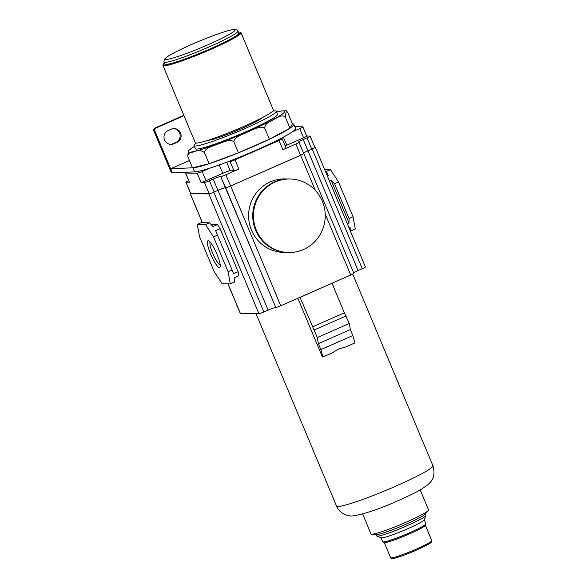 <?xml version="1.0" encoding="UTF-8"?>
<svg xmlns="http://www.w3.org/2000/svg" width="588" height="588" viewBox="0 0 588 588"><rect width="100%" height="100%" fill="white"/><g stroke="black" fill="none" stroke-linecap="round" stroke-linejoin="round"><path stroke-width="0.88" d="M204.404 152.476C200.809 150.212 197.612 149.889 194.812 151.491C192.335 152.689 187.939 151.873 187.77 156.548L192.482 167.808L209.107 163.736L238.478 152.821L269.377 139.246L289.987 128.184L292.449 123.862L287.738 112.602L286.378 110.779L285.276 116.924C281.079 114.006 277.286 118.181 273.699 119.438C270.576 121.767 265.291 122.502 264.666 127.986C259.257 125.362 253.215 130.088 247.952 131.756C243.153 134.505 235.619 135.769 233.774 141.561C228.541 138.628 222.83 142.766 217.81 144.001C213.26 146.309 206.043 147.007 204.404 152.476L209.107 163.736A55.698 4.939 -22.7 0 0 238.478 152.821A55.698 4.939 -22.7 0 0 269.377 139.246A55.698 4.939 -22.7 0 0 289.987 128.184A55.698 4.939 -22.7 0 0 293.846 124.34A55.698 4.939 -22.7 0 0 292.853 123.884L292.442 123.847M233.774 141.561L238.478 152.821M264.666 127.986L269.377 139.246M285.276 116.924L289.987 128.184M278.344 111.58L279.682 111.272M187.77 156.548L188.314 150.572L194.407 146.405M183.971 115.696L155.974 128A2.227 2.176 91 0 0 154.835 130.926L172.387 172.894L170.821 168.734L189.446 160.553M170.821 168.734L192.945 167.8A55.698 4.939 -22.7 0 0 209.107 163.736M172.534 172.828L186.58 172.233A4.454 0.397 -22.7 0 0 185.492 172.997A4.454 0.397 -22.7 0 0 185.61 173.034L197.178 173.232A4.454 0.397 -22.7 0 0 202.14 171.49L209.512 168.249A55.698 4.939 -22.7 0 0 228.482 161.531A55.698 4.939 -22.7 0 0 280.469 138.68A55.698 4.939 -22.7 0 0 292.339 131.844A55.698 4.939 -22.7 0 0 295.558 128.434L293.846 124.34M172.387 172.894L171.424 172.879L153.872 130.911A2.227 2.176 91 0 1 155.012 127.986L183.816 115.322M185.492 172.997L189.351 182.207A4.454 0.397 -22.7 0 0 189.461 182.243L186.014 182.184L190.725 193.445L209.188 193.761A4.454 0.397 -22.7 0 0 214.15 192.019L217.95 190.35A6.681 0.595 -22.7 0 1 225.395 187.741L225.447 187.741A6.681 0.595 -22.7 0 0 218.001 190.35L268.099 310.119L263.894 311.963A4.454 0.397 -22.7 0 1 258.933 313.705L240.374 313.382A4.454 0.397 -22.7 0 1 240.264 313.345L227.938 283.879M188.667 180.582A4.454 0.397 -22.7 0 0 185.904 182.148A4.454 0.397 -22.7 0 0 186.014 182.184M197.178 173.232L201.03 182.442L204.477 182.501A4.454 0.397 -22.7 0 0 209.446 180.766L213.238 179.09L217.95 190.35M185.904 182.148L190.615 193.408A4.454 0.397 -22.7 0 0 190.725 193.445M190.541 193.231A4.454 0.397 -22.7 0 0 190.167 193.584A4.454 0.397 -22.7 0 0 190.277 193.621L208.836 193.937A4.454 0.397 -22.7 0 0 213.797 192.195L218.001 190.35M211.033 224.462L217.464 224.572L220.14 228.688L238.125 271.678L238.875 275.757L234.377 277.734L234.325 282.159L230.327 283.923L222.132 283.776L214.098 271.443L199.538 236.641L197.296 224.41L205.491 224.55L213.517 236.883L228.078 271.685L230.327 283.923M217.464 224.572L212.966 226.549L209.49 222.793L201.294 222.654L197.296 224.41M209.49 222.793L205.491 224.55M220.14 228.688L215.642 230.665L217.523 235.126L213.517 236.883M238.125 271.678L233.627 273.655L232.076 269.929L228.078 271.685M210.636 254.112A14.656 2.896 66.3 0 1 208.564 240.786A14.656 2.896 66.3 0 1 216.979 254.222A14.656 2.896 66.3 0 1 220.118 267.07A14.656 2.896 66.3 0 1 210.636 254.112M217.523 235.126L232.076 269.929M220.228 265.1A12.752 2.514 66.3 0 1 212.76 253.362A12.752 2.514 66.3 0 1 210.092 242.036M225.447 187.741L275.779 307.509A4.454 0.397 -22.7 0 0 280.748 305.767L350.727 275.008A4.454 0.397 -22.7 0 0 353.873 273.273L303.776 153.512A4.454 0.397 -22.7 0 0 303.709 153.475M275.544 307.502A6.681 0.595 -22.7 0 0 268.099 310.119M303.54 153.071A6.681 0.595 -22.7 0 1 307.972 150.807L358.07 270.568L362.267 268.723A4.454 0.397 -22.7 0 0 365.413 266.989L315.315 147.221A4.454 0.397 -22.7 0 0 315.205 147.184L314.778 147.176M358.07 270.568A6.681 0.595 -22.7 0 0 353.675 272.803M213.238 179.09A6.681 0.595 -22.7 0 1 220.684 176.481L225.682 187.748A4.454 0.397 -22.7 0 0 230.65 186.006L300.63 155.247A4.454 0.397 -22.7 0 0 303.776 153.512M251.488 230.165A36.757 35.89 -89 0 1 285.114 178.906L289.259 178.98A36.757 35.89 -89 0 1 289.377 178.98L289.259 178.98A36.757 35.89 -89 0 0 255.633 230.239A36.757 35.89 -89 0 0 287.988 252.487L288.113 252.495A36.757 35.89 -89 0 1 287.988 252.487L283.842 252.421A36.757 35.89 -89 0 1 251.488 230.165M226.681 162.214L230.231 170.711L233.921 170.77A4.454 0.397 -22.7 0 0 238.882 169.035L225.888 174.746L230.599 186.006L300.578 155.247A4.454 0.397 -22.7 0 0 303.724 153.505L299.013 142.252A4.454 0.397 -22.7 0 0 298.902 142.208L298.66 142.208A6.681 0.595 -22.7 0 1 298.498 142.149A6.681 0.595 -22.7 0 1 303.217 139.547L307.017 137.871A4.454 0.397 -22.7 0 0 310.163 136.137A4.454 0.397 -22.7 0 0 310.045 136.1L306.701 136.041M230.231 170.711A6.681 0.595 -22.7 0 0 222.793 173.32L205.991 180.7A4.454 0.397 -22.7 0 1 201.03 182.442M220.926 176.488A4.454 0.397 -22.7 0 0 225.888 174.746M228.482 161.531L230.07 161.56A4.454 0.397 -22.7 0 0 235.031 159.818L279.021 140.488L282.872 149.697L295.867 143.987A4.454 0.397 -22.7 0 0 299.013 142.252M225.638 187.748A4.454 0.397 -22.7 0 0 230.599 186.006M283.401 137.136L286.775 145.199L303.57 137.812A4.454 0.397 -22.7 0 0 306.716 136.078L302.857 126.868A4.454 0.397 -22.7 0 0 302.746 126.832L294.831 126.692M286.775 145.199A6.681 0.595 -22.7 0 0 285.173 145.927M282.872 149.697A4.454 0.397 -22.7 0 0 286.018 147.963L282.166 138.746A4.454 0.397 -22.7 0 0 282.056 138.709L280.469 138.68M307.017 137.871L311.721 149.131A4.454 0.397 -22.7 0 0 314.874 147.397L310.163 136.137M311.721 149.131L307.928 150.807A6.681 0.595 -22.7 0 0 303.533 153.042M307.972 150.807L312.169 148.962A4.454 0.397 -22.7 0 0 315.315 147.221M324.649 169.52L330.456 169.623L326.458 171.38L328.332 175.841L327.45 176.231M328.332 175.841L327.281 175.827M348.86 227.409L349.742 227.027L351.293 230.753L350.25 230.731M330.456 169.623L338.482 181.957L353.043 216.759L355.292 228.989L351.293 230.753M353.043 216.759L349.044 218.516L348.993 222.948L347.302 223.69M329.324 180.7L331.007 179.957L348.993 222.948M331.007 179.957L334.484 183.713L349.044 218.516M338.482 181.957L334.484 183.713M326.458 171.38L325.414 171.365M292.339 131.844L299.711 128.603A4.454 0.397 -22.7 0 0 302.857 126.868M279.021 140.488A4.454 0.397 -22.7 0 0 282.166 138.746M186.58 172.233L194.657 171.894A55.698 4.939 -22.7 0 0 209.512 168.249M171.255 129.162L168.256 130.477A7.24 7.071 91 0 0 170.917 144.369A7.24 7.071 91 0 0 173.82 143.788L176.826 142.465A7.24 7.071 91 0 0 174.166 128.574A7.24 7.071 91 0 0 171.255 129.162M170.432 144.347A7.24 7.071 91 0 0 172.857 143.766L175.856 142.45A7.24 7.071 91 0 0 173.68 128.581M331.728 283.357L300.064 297.425L317.329 337.556L318.343 343.635L320.842 349.61L322.952 356.96L322.393 356.953L297.837 298.256M332.051 283.365L344.384 312.838L312.397 326.906M344.384 312.838L349.323 323.496L350.33 329.574L352.829 335.55L354.939 342.9L345.773 346.927L338.681 349.022L332.117 352.932L322.952 356.96M420.207 489.922L428.556 509.87A31.193 2.771 157.3 0 1 428.285 510.516A31.193 2.771 157.3 0 1 406.529 522.026A31.193 2.771 157.3 0 1 371.653 534.205A31.193 2.771 157.3 0 1 371.006 533.948L362.664 514M428.285 510.516L425.065 514.191A26.732 2.374 157.3 0 1 406.418 524.055A26.732 2.374 157.3 0 1 376.526 534.499L371.653 534.205M425.381 513.838L425.984 515.279A26.732 2.374 157.3 0 1 425.969 515.514A26.732 2.374 157.3 0 1 407.109 525.694A26.732 2.374 157.3 0 1 376.835 536.065A26.732 2.374 157.3 0 1 376.658 535.911L376.055 534.47M425.969 515.514L424.168 519.843A23.395 2.073 157.3 0 1 407.668 528.752A23.395 2.073 157.3 0 1 381.178 537.829L376.835 536.065M424.22 519.726L425.896 523.732A23.395 2.073 157.3 0 1 425.881 523.937A23.395 2.073 157.3 0 1 409.38 532.846A23.395 2.073 157.3 0 1 382.891 541.923A23.395 2.073 157.3 0 1 382.737 541.783L381.061 537.777M425.881 523.937L425.286 525.378A22.278 1.977 157.3 0 1 409.564 533.867A22.278 1.977 157.3 0 1 384.346 542.511L382.891 541.923M346.156 315.918L314.161 329.986M349.323 323.496L317.329 337.556M350.33 329.574L318.343 343.635M352.829 335.55L320.842 349.61M288.715 252.502L288.23 252.495A36.757 35.89 -89 0 1 255.876 230.239A36.757 35.89 -89 0 1 289.502 178.987L289.98 178.995A36.757 35.89 -89 0 1 322.342 201.25A36.757 35.89 -89 0 1 303.474 249.525A36.757 35.89 -89 0 1 288.715 252.502A36.757 35.89 -89 0 1 256.361 230.246A36.757 35.89 -89 0 1 275.221 181.971A36.757 35.89 -89 0 1 289.98 178.995M272.854 111.103A44.556 3.954 157.3 0 1 276.294 111.242L277.573 114.307A44.556 3.954 157.3 0 1 246.115 131.675A44.556 3.954 157.3 0 1 195.363 148.698L194.077 145.633A44.556 3.954 157.3 0 1 196.392 143.082M276.294 111.242A44.556 3.954 157.3 0 1 244.829 128.603A44.556 3.954 157.3 0 1 194.077 145.633M262.417 117.571A29.834 2.646 157.3 0 1 241.639 128.544A29.834 2.646 157.3 0 1 208.328 140.201M238.383 32.156A41.77 3.704 157.3 0 1 240.044 32.23L240.771 32.524A42.329 3.756 157.3 0 1 241.051 32.766L273.383 110.052A42.329 3.756 157.3 0 1 243.491 126.545A42.329 3.756 157.3 0 1 195.275 142.722L162.95 65.437A42.329 3.756 157.3 0 1 162.979 65.07L163.273 64.342A41.77 3.704 157.3 0 1 164.39 63.114M241.051 32.766A42.329 3.756 157.3 0 1 211.158 49.26A42.329 3.756 157.3 0 1 162.95 65.437M240.044 32.23A41.77 3.704 157.3 0 1 210.827 48.753A41.77 3.704 157.3 0 1 163.273 64.342M237.927 31.068L238.779 33.119A40.102 3.557 157.3 0 1 210.467 48.745A40.102 3.557 157.3 0 1 164.794 64.07L163.934 62.019A40.102 3.557 157.3 0 0 209.607 46.695A40.102 3.557 157.3 0 0 237.927 31.068C236.964 29.598 235.685 29.047 234.075 29.415L229.577 30.282C220.037 32.884 207.461 37.581 191.835 44.365C178.37 50.443 170.153 54.596 167.168 56.838L164.28 59.381L163.934 62.019M185.61 173.034L189.461 182.243M204.477 182.501L209.188 193.761M213.797 192.195L263.894 311.963M208.836 193.937L258.933 313.705M190.277 193.621L202.426 222.668M228.034 283.879L240.374 313.382M300.63 155.247L315.315 190.35M325.193 213.981L350.727 275.008M230.65 186.006L280.748 305.767M225.682 187.748L275.779 307.509M220.684 176.481L225.395 187.741M209.446 180.766L214.15 192.019M295.867 143.987L300.578 155.247M235.031 159.818L238.882 169.035M303.217 139.547L307.928 150.807M312.169 148.962L362.267 268.723M299.711 128.603L303.57 137.812M230.07 161.56L233.921 170.77M219.28 164.934L222.793 173.32M202.14 171.49L205.991 180.7M194.657 171.894L192.945 167.8M154.835 130.926L153.872 130.911M176.826 142.465L175.856 142.45M173.82 143.788L172.857 143.766M155.974 128L155.012 127.986M352.734 274.059L432.908 465.718A52.244 4.638 157.3 0 1 396.011 486.07A52.244 4.638 157.3 0 1 336.512 506.04L256.03 313.654M425.337 525.268L431.724 540.541A22.278 1.977 157.3 0 1 415.988 549.221A22.278 1.977 157.3 0 1 390.616 557.733L384.229 542.459M416.179 550.243A21.168 1.874 157.3 0 1 392.336 557.806M276.632 112.058A52.354 4.645 157.3 0 1 247.798 131.697A52.354 4.645 157.3 0 1 197.869 150.528A52.354 4.645 157.3 0 1 194.422 146.449M191.879 44.357A37.875 3.359 157.3 0 1 234.068 29.562A37.875 3.359 157.3 0 1 208.27 44.637A37.875 3.359 157.3 0 1 166.081 59.439A37.875 3.359 157.3 0 1 191.879 44.357M202.331 222.668L190.167 193.584M336.512 506.04C339.761 514.059 348.78 516.565 352.837 515.911C364.692 514.044 380.054 508.84 398.914 500.292C408.373 496.132 415.951 492.406 421.633 489.106L428.468 484.269L431.011 481.41C434.201 477.441 434.826 472.208 432.908 465.718M431.724 540.541L431.202 542.298C430.725 543.202 425.727 545.848 416.201 550.236C405.86 554.712 398.216 557.468 393.254 558.504C391.777 558.776 390.895 558.519 390.616 557.733M286.363 110.779L281.13 110.978L276.617 112.014"/></g></svg>
